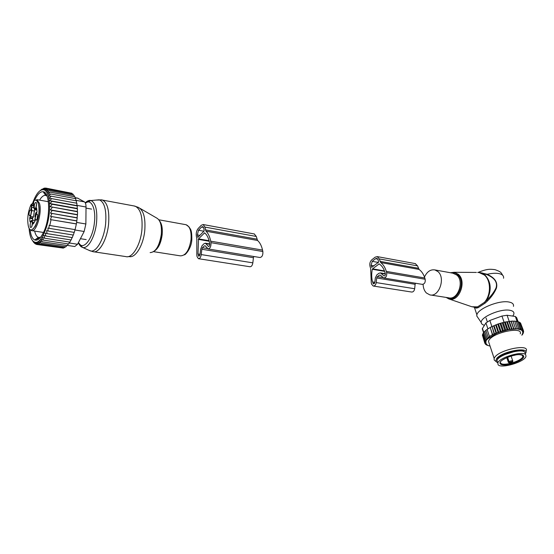 <?xml version="1.0" encoding="UTF-8"?>
<svg xmlns="http://www.w3.org/2000/svg" width="554" height="554" viewBox="0 0 554 554"><rect width="100%" height="100%" fill="white"/><g stroke="black" fill="none" stroke-linecap="round" stroke-linejoin="round"><path stroke-width="0.83" d="M34.937 216.939C35.054 214.079 35.664 212.494 36.779 212.168L36.966 212.279M30.795 214.862L31.384 211.143M35.955 207.515L36.578 203.713M37.042 219.204L35.899 220.236C35.054 219.273 35.054 217.542 35.899 215.042L36.986 213.976C37.887 214.862 37.907 216.6 37.042 219.204L37.658 215.333M31.834 226.475L32.416 222.694M33.413 216.926L30.546 216.441L29.771 217.542L32.638 218.02L33.413 216.926L34.57 209.696M32.638 218.02L32.575 218.712L29.708 218.234L29.771 217.542M33.005 220.36L32.575 218.712M30.775 214.897L29.667 215.928C28.85 214.987 28.856 213.283 29.681 210.825L30.74 209.772C31.606 210.631 31.62 212.341 30.775 214.897M34.327 207.819C34.085 204.918 34.611 203.096 35.927 202.342L36.467 203.089C36.703 206.095 36.155 207.916 34.819 208.56L34.327 207.819M30.2 226.759C29.958 223.878 30.477 222.071 31.758 221.337L32.312 222.112C32.547 225.097 32.014 226.905 30.705 227.535L30.2 226.759M33.579 203.45L33.773 207.778L34.646 209.724L36.619 207.882L36.993 211.649L34.833 219.412L34.992 221.184L33.247 223.982M33.6 205.832L32.021 205.555L31.502 206.967L30.858 204.952L31.841 203.858L33.448 204.142L33.967 200.7M30.546 216.441L31.827 210.568L31.502 206.967M30.38 221.6L29.999 221.538L29.708 218.234M29.999 221.538L30.158 221.919L31.987 220.187L33.025 223.948M46.328 194.475L44.881 194.212M40.075 190.645L42.277 188.99L41.155 189.939L44.756 188.035L43.447 189.392L45.934 188.111L44.528 189.641L47.055 188.568L45.546 190.251L48.108 189.392L46.488 191.206L49.064 190.583L47.339 192.494L49.922 192.127L48.087 194.108L50.663 193.997L48.717 196.026L51.273 196.185L49.223 198.214L51.744 198.644L49.604 200.652L52.076 201.358L49.881 203.533L52.263 204.281L50.151 206.67L77.56 211.794L77.463 214.855L52.173 210.444L50.352 209.897L52.291 207.328M29.681 215.928L30.269 215.7M30.782 209.807L31.495 206.926M32.374 203.955C35.989 193.533 39.95 188.838 44.258 189.87C47.893 191.864 49.652 198.083 49.541 208.533C49.258 225.416 41.148 243.982 35.117 242.264L37.194 244.536L36.329 242.59L38.406 244.397L37.485 242.278L39.659 243.892L38.676 241.62L40.941 243.005L39.881 240.609L42.222 241.766L41.086 239.266L43.503 240.166L42.388 237.472L44.749 238.241L43.808 235.381L45.934 236.046L45.227 233.068L47.042 233.629L46.612 230.582L48.06 231.018L47.942 228.006L48.967 228.31L49.154 225.319L49.77 225.506L51.051 219.703L76.376 223.948L76.861 220.977L50.518 216.372L76.777 220.838L77.228 217.951L50.469 213.158L77.096 217.75L77.463 214.855M45.199 194.669L46.557 194.918M50.151 206.67L77.304 211.476L77.505 208.796L52.263 204.281M49.881 203.533L77.165 208.422L77.29 205.922L52.076 201.358M49.604 200.652L76.874 205.596L76.923 203.249L51.744 198.644M76.459 203.166L76.404 200.818L51.273 196.185M75.884 200.721L75.746 198.664L50.663 193.997M75.164 198.554L74.963 196.808L49.922 192.127M74.291 196.684L74.056 195.285L49.064 190.583M73.28 195.14L73.052 194.101L48.108 189.392M72.138 193.935L71.951 193.277L47.055 188.568M70.87 193.076L45.934 188.111M44.756 188.035L45.726 188.222M42.319 189.489L42.88 189.593M43.531 188.332L44.071 188.436M43.904 192.792L45.331 193.062M43.385 192.037L44.355 192.217M50.352 209.897L77.276 214.599M49.77 225.506L75.088 229.64L76.376 223.948M75.025 229.633L74.278 232.396L48.967 228.31M74.16 232.375L73.357 235.048L48.06 231.018M73.17 235.021L72.318 237.604L47.042 233.629M72.055 237.562L71.189 239.979L45.934 236.046M70.829 239.924L69.97 242.126L44.749 238.241M69.499 242.05L68.689 244.002L43.503 240.166M68.114 243.919L67.373 245.561L42.222 241.766M66.715 245.464L66.044 246.779L40.941 243.005M65.289 246.662L64.721 247.631L39.659 243.892M63.835 247.499L63.419 248.123L38.406 244.397M62.373 247.963L37.194 244.536M51.051 219.703L76.327 223.864M35.331 242.562L36.038 244.293L37.111 244.453M35.137 242.292L34.161 242.146L34.95 243.684L35.581 243.774M34.223 242.756L33.337 241.426M33.953 242.714L32.437 240.547M35.387 239.543L37.485 239.861M38.912 238.961L36.668 238.622M37.173 238.248L39.348 238.58M77.608 198.124L84.45 201.885C85.482 202.584 86.008 204.294 86.029 207.016L85.87 223.982L84.153 231.489L77.56 244.266L69.118 242.971M39.583 200.119C41.647 196.663 43.683 195.091 45.698 195.403L47.055 196.061M40.484 237.375L38.364 237.389C36.675 236.676 35.435 234.571 34.66 231.08M33.662 202.688L33.164 204.094M30.055 229.488C30.747 235.346 32.312 238.85 34.77 239.993C37.665 240.914 40.608 238.331 43.593 232.237C50.532 218.297 50.151 192.079 43.184 191.746C40.29 191.421 37.464 194.219 34.722 200.119M67.443 245.415L74.776 246.523L77.56 244.266M50.469 213.158L52.173 210.444M33.185 241.406L34.95 243.684M34.161 242.146L36.038 244.293M35.214 242.541L35.622 242.957M50.442 219.523L51.543 216.676M50.518 216.372L51.917 213.595M29.092 228.006C29.639 236.544 31.647 241.295 35.117 242.264M76.874 205.596L77.29 205.922M77.165 208.422L77.505 208.796M206.026 231.219L204.862 227.071L203.173 224.536L201.234 225.305L198.173 228.518C196.587 230.519 195.971 232.999 196.317 235.969L196.829 238.739L196.815 255.2L197.086 256.675L198.408 258.683C199.814 258.69 200.763 257.326 201.241 254.584L201.843 249.238L202.452 247.742L204.357 245.817L205.243 245.796L208.089 248.926C210.174 248.517 211.136 246.433 210.97 242.666L210.679 241.17C209.786 236.655 208.235 233.338 206.026 231.219L257.555 240.464L256.287 236.454L254.265 233.947M198.505 238.885L198.007 253.995L198.831 256.308L200.008 254.598L200.61 249.258L202.072 245.678L203.969 243.746L205.396 243.199L208.526 246.523C209.398 246.35 209.8 245.484 209.731 243.912L209.447 242.423C208.539 237.867 206.919 234.681 204.585 232.86L198.505 238.885L209.059 240.699M204.149 230.956L197.868 237.396L197.335 234.917L198.491 230.256L201.559 227.043L202.771 226.565L203.824 228.151L204.149 230.956M201.843 249.238L253.413 257.714L252.846 262.845C252.382 265.47 251.412 266.765 249.944 266.744L198.588 258.711M253.413 257.714L253.843 256.502M257.555 240.464C259.888 242.534 261.55 245.741 262.541 250.089L262.859 251.53C263.081 255.152 262.104 257.146 259.93 257.506L208.269 248.961M423.097 284.313C423.242 287.983 424.336 290.871 426.386 292.976L429.793 294.867C438.858 297.595 445.825 278.094 438.006 271.64L434.876 269.916C430.5 269.272 427.03 271.647 424.468 277.042M484.438 325.281C482.423 324.769 481.357 323.855 481.246 322.553C480.11 317.297 500.456 308.44 509.763 310.268C513.516 310.953 514.742 312.567 513.426 315.101L512.741 316.085M478.324 318.259L476.752 315.946L476.883 314.81C477.957 308.606 499.14 300.026 508.821 301.999C512.388 302.65 513.939 304.104 513.461 306.362M474.086 307.283L474.522 307.678L477.576 306.868L484.425 302.352L486.876 300.13C491.814 290.351 491.218 282.007 485.089 275.096L480.602 272.713L477.707 272.45M489.764 275.615L489.535 275.92C495.366 279.05 497.534 283.052 496.038 287.935C494.085 292.083 491.031 296.148 486.876 300.13L487.61 300.843C491.682 296.743 494.611 292.526 496.405 288.184C497.755 283.08 495.539 278.891 489.764 275.615L487.271 274.278L479.902 272.568M489.535 275.92L487.021 274.646L480.602 272.713L478.891 272.457L484.397 275.026C491.107 280.49 491.156 295.019 484.425 302.352L485.131 303.107L487.61 300.843M476.883 314.81L474.522 307.678L476.565 308.114L478.254 307.629L485.131 303.107M503.551 278.253C503.967 275.878 502.395 274.313 498.842 273.565C495.698 273.004 491.841 273.24 487.271 274.278L487.021 274.646M478.254 307.629L477.576 306.868L471.8 306.743L475.865 307.387L476.565 308.114M506.765 357.607L508.427 362.503L509.521 362.815L512.138 362.136L512.907 361.34L511.093 356.021M525.76 354.844L525.975 356.416C524.707 361.921 501.093 368.943 498.101 364.733L497.817 362.988C499.092 357.489 523.253 350.419 525.76 354.844M497.679 362.579L496.98 360.467C498.24 354.934 522.36 347.87 524.873 352.323L525.206 353.272M523.551 356.014L522.831 356.631C521.84 361 503.136 366.554 500.809 363.209M522.754 334.076L523.26 333.176L522.055 334.491L522.692 334.11M489.383 345.938L486.924 345.114L487.111 344.63L486.336 344.713L486.502 344.069L485.602 343.805L486.128 343.418L485.449 343.411L485.99 342.691L485.429 342.24L486.1 341.825L485.567 341.763L486.301 340.405L487.624 338.909L496.543 333.39L499.5 332.185L508.752 329.582L517.339 328.889L522.159 330.219L521.764 330.613L522.54 330.537L522.311 331.216L523.17 331.493L522.609 331.894L523.274 331.908L522.671 332.649L523.267 332.712L523.17 333.12L522.47 333.536L522.99 333.605M522.457 334.547L521.833 335.218M520.248 333.833C523.357 326.299 494.043 332.047 489.099 339.983L488.441 341.222L489.286 343.771M523.17 333.12L523.267 332.712M523.454 331.901L523.585 332.275M523.426 330.78L523.301 332.255M523.274 331.908L523.655 331.43M520.781 323.64L523.468 330.669L523.17 331.493M523.031 331.181L523.468 330.669M520.033 322.934L520.545 322.982L523.018 329.983L522.789 330.814M522.54 330.537L523.018 329.983M519.056 322.345L519.839 322.38L522.318 329.395L522.159 330.219M521.806 329.99L522.318 329.395M517.845 321.888L518.89 321.881L521.286 329.72M520.829 329.54L521.362 328.903M516.425 321.562L517.706 321.486L520.185 329.332M519.624 329.194L520.178 328.522M514.804 321.362L516.3 321.216L518.863 329.048M518.212 328.965L518.773 328.259M513.004 321.292L514.694 321.057L517.339 328.889M516.612 328.847L517.166 328.113M496.543 333.39L495.982 332.843L494.653 334.256L492.063 326.562L497.734 324.09L504.507 322.123L512.914 321.029L515.642 328.841M514.839 328.854L515.379 328.093M513.78 328.91L513.44 328.197L512.921 328.979M511.792 329.104L511.37 328.418L510.878 329.221M509.701 329.408L509.195 328.757L508.752 329.582M507.526 329.824L506.952 329.214L506.557 330.046M505.317 330.35L504.666 329.775L504.251 330.641M503.018 331.001L502.381 330.44L501.869 331.361M499.5 332.185L500.151 331.181L500.754 331.735M497.132 333.134L498.011 331.984L498.586 332.538M487.624 338.909L487.07 338.362L488.704 337.94L488.171 337.407L489.75 336.784L489.438 336.465L494.12 333.723L494.653 334.256M485.865 330.482L484.729 331.327L487.07 338.362M487.333 339.193L486.142 339.332L486.71 339.879M484.798 331.521L483.808 332.303L486.142 339.332M486.384 340.294L485.422 340.288L486.017 340.835M483.905 332.594L483.102 333.273L485.422 340.288M485.761 341.299L484.937 341.216L485.567 341.763M483.233 333.667L482.624 334.207L484.937 341.216M485.429 342.24L484.702 342.095L485.38 342.635M482.797 334.727L482.389 335.101L484.702 342.095M482.603 335.745L484.722 342.912L485.387 343.078M485.449 343.411L484.722 342.912M484.764 342.94L485.602 343.805M485.775 344.103L484.999 343.646M485.387 343.875L486.059 344.456M486.336 344.713L485.526 344.29M486.232 344.657L486.758 345.01M487.132 345.225L486.294 344.837M487.264 345.204L487.679 345.467M492.063 326.562L494.12 333.723M492.721 334.941L490.221 327.497L492.402 334.623M490.027 327.553L487.084 329.401L489.438 336.465M487.104 329.464L485.823 330.357L488.171 337.407M483.614 332.836L482.271 328.757L485.934 322.94L489.84 320.461L501.952 316.05L507.09 315.247L515.359 316.473L516.667 317.677L518.149 321.888M524.285 351.811C522.394 347.718 501.377 353.092 497.721 358.59L497 360.405M525.372 353.736C531.064 346.035 501.695 351.111 496.453 358.791L495.83 361.381L497.388 362.593M500.117 363.099L500.781 363.133M522.928 356.16L523.419 355.772M495.567 361.16L494.175 359.975L494.14 358.39L494.826 357.191C499.93 349.505 529.499 343.632 526.238 350.911L525.815 351.783M482.271 328.757L482.915 329.831M490.221 327.497L491.737 326.645M493.586 325.759L495.982 332.843M494.057 325.648L496.689 333.411M495.608 324.9L498.011 331.984M496.225 324.769L498.87 332.573M497.734 324.09L500.151 331.181M498.496 323.945L501.169 331.791M499.957 323.349L502.381 330.44M500.858 323.204L503.551 331.07M502.236 322.684L504.666 329.775M503.177 322.573L505.885 330.447M504.507 322.123L506.952 329.214M505.296 322.103L508.011 329.962M506.744 321.673L509.195 328.757M507.367 321.729L510.096 329.588M508.911 321.334L511.37 328.418M509.361 321.472L512.09 329.325M510.975 321.119L513.44 328.197M511.245 321.327L513.98 329.173M380.702 262.548L379.241 258.891L377.253 256.606L375.106 257.188L371.782 259.833C370.072 261.495 369.47 263.621 369.982 266.218L370.661 268.648L371.277 282.935L371.637 284.223L373.202 286.023C374.781 286.086 375.785 284.943 376.221 282.588L376.699 277.976L377.329 276.709L379.379 275.123L380.376 275.137L383.68 277.976C386 277.713 386.997 275.947 386.664 272.679L386.29 271.377C385.12 267.43 383.257 264.487 380.702 262.548L419.066 269.424L417.557 265.885L415.278 263.614M372.551 268.849L372.323 269.265C371.415 273.724 371.499 277.949 372.572 281.944L373.583 283.98L374.843 282.547L375.314 277.949L376.817 274.902L378.867 273.309L380.453 272.893L385.335 273.724L384.954 272.409C383.77 268.42 381.831 265.588 379.151 263.898L372.551 268.849L384.462 270.899M385.328 273.704C385.466 275.068 385.051 275.802 384.081 275.913L384.559 275.857M380.453 272.893L383.742 275.719M378.59 262.229L371.651 267.381L371.083 265.345L372.212 261.349L375.536 258.711L376.872 258.351L378.119 259.778L378.59 262.229M376.699 277.976L415.119 284.292L414.669 288.738C414.247 291.009 413.229 292.103 411.629 292.034L373.403 286.051M415.119 284.292L415.548 283.253M419.066 269.424C421.67 271.322 423.575 274.182 424.786 277.997L425.174 279.258C425.534 282.415 424.537 284.112 422.19 284.347L383.88 278.011M134.11 205.963L138.216 207.321C143.493 210.001 145.674 217.757 144.767 230.589C143.382 245.263 135.467 258.254 129.276 256.578L127.558 256.717M100.773 199.765L134.989 206.13C140.522 208.657 142.821 216.621 141.886 230.021C140.446 245.284 132.164 258.683 125.848 256.592L93.875 251.814M150.127 252.596C155.653 252.208 159.379 246.121 161.304 234.349C161.927 225.367 160.314 219.89 156.47 217.916L140.1 208.408M96.147 200.07L102.185 199.939C107.462 202.459 109.588 210.582 108.556 224.308C107.033 239.944 98.965 253.753 92.94 251.668L88.924 250.29M159.538 220.894C161.823 223.747 162.696 228.345 162.156 234.681C161.055 242.777 158.548 248.164 154.649 250.858M161.595 234.487C160.653 241.835 158.451 247.188 154.982 250.54M85.288 202.847C87.234 200.832 89.118 200.063 90.932 200.534L99.311 199.786C104.54 202.203 106.638 210.222 105.62 223.858C104.104 239.356 96.112 253.026 90.191 250.865L82.588 247.423C80.856 246.911 79.457 245.325 78.384 242.659M185.479 224.619L186.096 224.73C189.911 226.371 191.559 231.33 191.033 239.605C189.233 250.401 185.666 255.816 180.334 255.851L153.638 251.675M85.364 203.006L90.932 200.534C95.634 202.757 97.504 210.118 96.548 222.604C95.15 236.8 87.934 249.362 82.588 247.423L78.398 242.631M85.385 203.048C91.181 198.36 96.119 208.491 94.429 222.479C92.837 239.397 82.823 251.509 78.426 242.583M33.559 205.368L31.952 205.084L32.021 205.555M33.766 207.702L31.53 207.314M31.827 210.568L34.694 211.067M33.898 222.348L32.866 222.182M35.726 209.073L36.571 209.218M33.621 200.957C35.726 199.371 37.319 200.306 38.399 203.768C42.159 215.922 31.349 239.307 28.33 225.984C27.049 219.239 27.894 212.23 30.858 204.952M31.841 203.858L31.952 205.084L30.899 205.368M36.876 199.634L39.445 203.304C42.381 212.327 36.349 232.805 31.488 230.582C31.543 229.218 29.494 232.701 35.151 226.524C38.711 219.038 39.798 211.434 38.427 203.72C36.855 200.818 36.335 199.454 36.876 199.634L48.378 201.704M84.153 231.489L74.935 229.979M78.1 198.284L75.067 197.716M84.45 201.885L75.856 200.299M76.881 205.361L86.029 207.016M85.87 223.982L76.604 222.417M205.389 229.868L256.876 239.148M204.862 227.071L256.287 236.454M204.274 232.922L204.779 233.012M208.228 246.315L208.955 246.433M206.109 243.684L209.772 244.307M198.277 255.47L199.682 255.692M198.007 253.995L200.042 254.321M198.284 239.37L209.197 241.246M201.241 254.584L252.846 262.845M202.452 247.742L207.494 248.573M204.357 245.817L205.402 245.99M210.97 242.666L262.859 251.53M210.679 241.17L262.541 250.089M197.335 234.917L199.897 235.36M198.491 230.256L203.893 231.219M201.559 227.043L203.602 227.417M476.385 272.436L454.19 272.291L450.437 272.741L454.19 272.291L458.317 274.278C467.23 281.474 458.76 302.955 448.74 298.876L471.516 306.646M446.815 297.533C456.399 304.361 466.925 282.318 457.583 274.659C455.665 272.963 453.497 272.367 451.094 272.859M446.15 297.429L448.74 298.876L446.122 297.422M430.569 294.991L448.608 297.81C457.722 300.517 464.654 281.397 456.78 275.033L452.902 273.191M507.582 357.261L509.174 361.928L509.846 362.212L511.979 361.658L512.346 361.021C511.467 360.564 510.4 360.827 509.154 361.81L509.126 362.226L509.846 362.212M507.45 357.316L509.098 362.15L508.427 362.503M512.907 361.34L512.325 361.381L512.865 361.208M522.747 355.509L522.837 356.644L522.339 355.204M523.364 355.703C527.076 359.615 503.461 368.015 500.456 363.895C496.169 360.135 520.601 351.34 523.364 355.703M523.246 355.571L522.664 356.153M500.719 362.946L500.124 362.835M504.839 354.574L514.306 351.589M512.637 360.55L512.007 360.751M509.493 361.443L509.036 361.547M508.904 361.582L508.163 361.734M482.444 328.397L483.85 332.642M485.934 322.94L487.908 328.854M507.09 315.247L509.237 321.431M515.359 316.473L517.131 321.521M489.84 320.461L491.904 326.597M501.952 316.05L504.092 322.262M379.94 261.343L418.284 268.254M379.241 258.891L417.557 265.885M378.804 263.939L379.372 264.036M381.263 273.351L385.39 274.05M372.925 283.233L374.518 283.482M372.572 281.944L374.864 282.311M372.323 269.265L384.628 271.377M376.221 282.588L414.669 288.738M377.329 276.709L383.001 277.644M379.379 275.123L380.563 275.317M386.664 272.679L425.174 279.258M386.29 271.377L424.786 277.997M371.083 265.345L373.985 265.858M372.212 261.349L378.313 262.444M375.536 258.711L377.842 259.127M158.832 219.779L186.096 224.73L189.018 226.905C190.354 229.515 191.899 228.83 191.822 239.792M191.809 239.937C191.407 248.49 185.057 255.387 184.281 254.833M80.434 238.691L86.182 239.598M86.015 208.103L91.611 209.107M31.093 210.063L30.74 209.772M36.287 202.653L35.927 202.342M35.435 208.332L34.819 208.56M37.36 214.287L36.986 213.976M36.536 220L35.899 220.236M32.118 221.628L31.758 221.337M31.315 227.299L30.705 227.535M34.86 220.665L31.987 220.187M34.77 209.744L36.55 210.056M30.872 204.883L31.495 206.732M31.959 230.658L43.482 232.472M44.258 189.87L44.701 189.572M45.961 195.465L46.889 195.638M38.621 237.479L40.193 237.714M38.364 237.389L34.77 239.993M45.698 195.403L43.184 191.746M75.06 197.653L77.844 198.173M205.396 243.199L209.731 243.933M203.173 224.536L254.494 233.989M452.833 273.177L434.876 269.916M478.192 272.388C487.769 268.524 490.338 269.182 494.937 269.639C500.982 271.765 500.858 272.27 502.72 275.324M481.246 322.553L476.752 315.946M482.569 273.08L481.281 272.845M507.603 357.254L509.126 362.226L507.443 357.316M500.587 361.838C499.736 360.585 516.48 351.686 522.858 355.64L522.837 356.644M497.817 362.988L496.98 360.467M498.025 358.902L497.866 358.41M487.278 321.708L486.038 317.996M513.752 355.322L514.728 355.294M486.924 345.114L486.329 344.851M495.83 361.381L494.175 359.975M488.441 341.222L494.14 358.39M377.253 256.606L415.528 263.656"/></g></svg>
